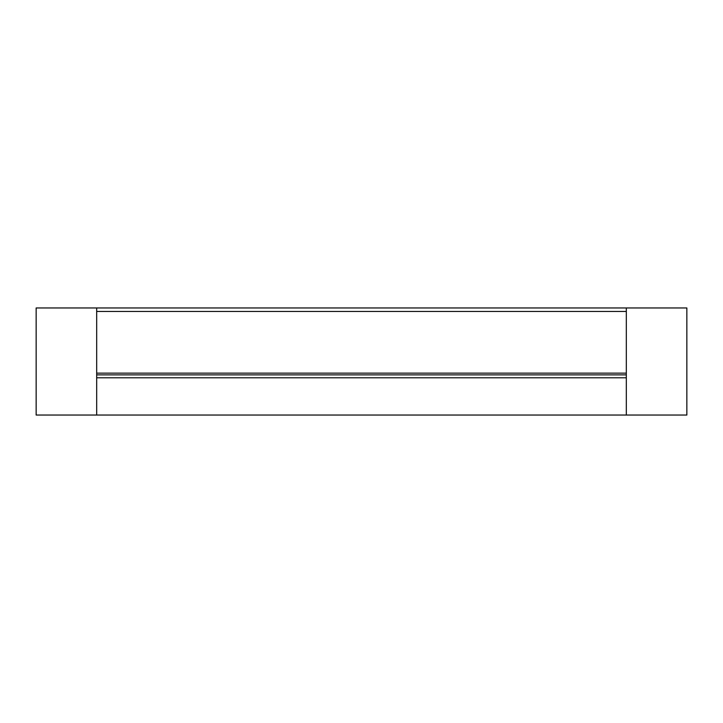 <?xml version="1.0" encoding="UTF-8"?>
<svg xmlns="http://www.w3.org/2000/svg" width="723" height="723" viewBox="0 0 723 723"><rect width="100%" height="100%" fill="white"/><g stroke="black" fill="none" stroke-linecap="round" stroke-linejoin="round"><path stroke-width="1.08" d="M626.317 415.047L36.15 415.047L36.15 307.953L686.85 307.953L686.85 415.047L626.317 415.047L626.317 377.795L96.683 377.795L96.683 415.047M626.317 307.953L626.317 377.795M626.317 374.885L96.683 374.885L96.683 377.795M626.317 373.14L96.683 373.14L96.683 374.885M626.317 311.45L96.683 311.45L96.683 373.14M96.683 311.45L96.683 307.953"/></g></svg>
